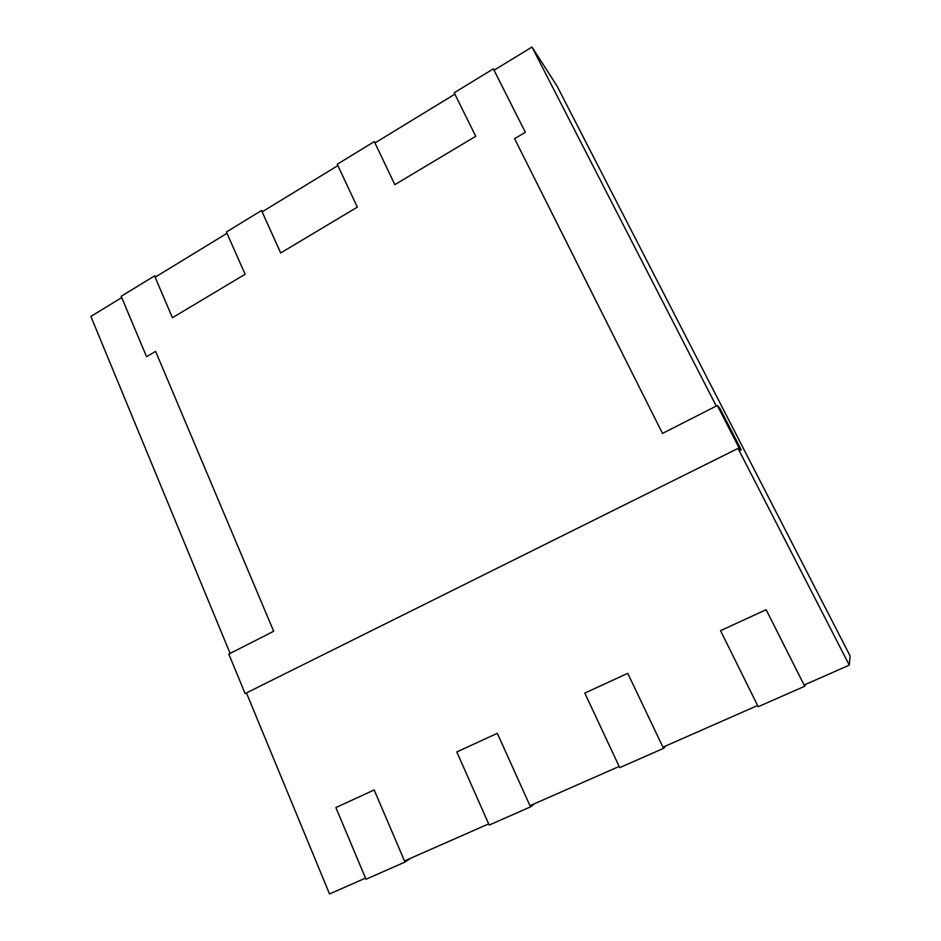 <?xml version="1.0" encoding="UTF-8"?>
<svg xmlns="http://www.w3.org/2000/svg" width="941" height="941" viewBox="0 0 941 941"><rect width="100%" height="100%" fill="white"/><g stroke="black" fill="none" stroke-linecap="round" stroke-linejoin="round"><path stroke-width="1.41" d="M534.853 803.555L530.501 806.884L489.191 825.057L456.797 751.953L497.319 733.321L530.501 806.884M805.496 684.425L804.731 686.248L758.199 706.715L720.535 630.67L766.127 609.697L804.731 686.248M246.577 693.246L245.119 693.564L228.816 654.089L273.69 631.258L155.606 351.358L146.561 356.721L121.177 296.286L154.559 275.889L172.426 317.729L245.119 274.243L226.393 231.992L261.551 210.513L262.974 211.337M261.551 210.513L280.689 252.964L357.321 207.126L337.254 164.252L374.318 141.597L394.844 184.671L475.746 136.28L454.209 92.771L493.355 68.858L494.272 70.081M374.318 141.597L375.506 142.609M154.559 275.889L156.206 276.548M741.214 449.822L719.806 408.171L717.324 405.512L739.085 447.904L741.214 449.822L740.132 450.351L739.073 449.41M493.355 68.858L525.36 132.316L514.586 138.692L662.499 433.413L717.324 405.512M245.119 693.564L739.085 447.904M666.181 745.754L663.511 748.366L619.707 767.644L584.808 693.082L627.753 673.333L663.511 748.366M410.852 858.145L404.995 862.085L365.978 879.247L335.878 807.566L374.177 789.946L404.995 862.085M246.448 692.905L329.526 893.95L365.508 878.106M404.512 860.944L488.673 823.893M529.971 805.708L619.154 766.456M662.946 747.178L757.599 705.503M804.12 685.024L849.288 665.146L850.123 655.971L557.048 86.066L531.994 47.05L494.037 70.222M849.288 665.146L738.038 448.422M716.277 406.041L531.994 47.05M454.879 94.135L374.965 142.95M337.878 165.592L262.151 211.843M226.981 233.321L155.124 277.207M121.73 297.603L90.877 316.435L230.122 653.419"/></g></svg>

